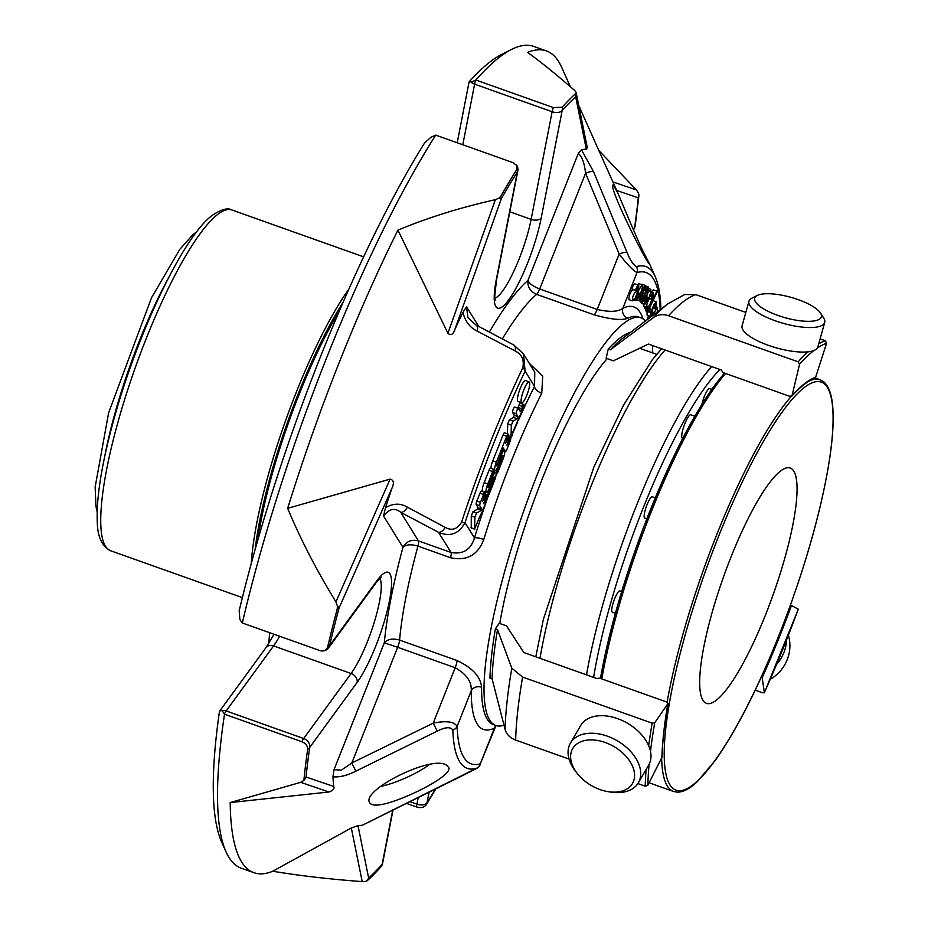 <?xml version="1.0" encoding="UTF-8"?>
<svg xmlns="http://www.w3.org/2000/svg" width="928" height="928" viewBox="0 0 928 928"><rect width="100%" height="100%" fill="white"/><g stroke="black" fill="none" stroke-linecap="round" stroke-linejoin="round"><path stroke-width="1.39" d="M721.207 583.538A124.897 26.355 -70.4 0 1 790.238 468.025A124.897 26.355 -70.4 0 1 774.37 591.194A124.897 26.355 -70.4 0 1 707.971 703.679A124.897 26.355 -70.4 0 1 706.498 703.366A124.897 26.355 -70.4 0 1 721.207 583.538M682.532 438.364A12.493 2.633 -70.4 0 1 682.393 438.329A12.493 2.633 -70.4 0 1 684.098 425.674A12.493 2.633 -70.4 0 1 690.768 414.793L694.724 416.208M701.928 404.167A11.287 2.378 -70.4 0 1 705.709 393.368A11.287 2.378 -70.4 0 1 709.607 388.6L711.706 389.342M644.879 518.114A11.287 2.378 -70.4 0 1 644.751 518.079A11.287 2.378 -70.4 0 1 646.294 506.653A11.287 2.378 -70.4 0 1 652.314 496.805L655.214 497.837M612.48 612.248A11.287 2.378 -70.4 0 1 612.352 612.213A11.287 2.378 -70.4 0 1 613.884 600.776A11.287 2.378 -70.4 0 1 619.916 590.939L621.644 591.554M570.72 754.684A34.614 22.539 30.3 0 1 602.434 741.588A34.614 22.539 30.3 0 1 634.45 773.152A34.614 22.539 30.3 0 1 608.246 791.688A34.614 22.539 30.3 0 1 577.483 773.743A34.614 22.539 30.3 0 1 570.72 754.684M756.158 296.183A34.614 10.591 -164.4 0 1 757.376 295.429A34.614 10.591 -164.4 0 1 790.888 297.32A34.614 10.591 -164.4 0 1 820.514 313.061A34.614 10.591 -164.4 0 1 786.921 318.2A34.614 10.591 -164.4 0 1 756.158 296.183M577.483 773.743L575.859 771.702A39.336 25.601 30.3 0 1 568.18 750.044A39.336 25.601 30.3 0 1 570.43 743.108A39.336 25.601 30.3 0 1 617.306 740.811A39.336 25.601 30.3 0 1 638.383 782.745A39.336 25.601 30.3 0 1 610.821 792.094L608.246 791.688M570.43 743.108L580.65 725.568A39.336 25.601 30.3 0 1 622.642 720.708A39.336 25.601 30.3 0 1 650.864 758.28A39.336 25.601 30.3 0 1 648.614 765.206L638.383 782.745M770.286 679.319A39.336 37.642 -25.8 0 0 788.394 635.309M776.69 664.274A39.336 37.642 -25.8 0 0 783.731 652.941A39.336 37.642 -25.8 0 0 786.503 640.123M820.514 313.061L823.739 318.142A39.336 12.041 -164.4 0 1 824.714 322.434A39.336 12.041 -164.4 0 1 783.58 323.443A39.336 12.041 -164.4 0 1 748.942 301.275A39.336 12.041 -164.4 0 1 750.601 298.967A39.336 12.041 -164.4 0 1 751.993 298.108L757.376 295.429M824.714 322.434L817.858 346.968A39.336 12.041 -164.4 0 1 816.199 349.264A39.336 12.041 -164.4 0 1 772.525 346.724A39.336 12.041 -164.4 0 1 742.087 325.798L748.942 301.275M610.404 349.798L653.463 317.527A294.582 62.153 -70.4 0 1 667.998 303.781L622.085 338.813A243.693 51.423 -70.4 0 0 610.404 349.798L608.258 349.044A243.693 51.423 -70.4 0 1 629.497 332.56L630.019 332.758M653.463 317.527C657.836 314.476 662.87 313.873 668.566 315.74L798.126 361.827L799.565 364.217L791.944 396.024C800.678 386.489 808.184 380.642 814.448 378.508L815.631 377.267L826.57 343.267L825.34 340.727L820.12 338.871M745.822 312.434L695.78 294.628L684.655 294.536L667.998 303.781M815.631 377.267A264.178 55.738 109.6 0 0 792.303 395.363L790.064 396.43L722.889 372.534L721.381 370.04L648.405 344.068L613.315 360.841L606.123 358.185L608.258 349.044M764.359 692.798L798.312 609.174L791.48 605.555A264.178 55.738 109.6 0 1 762.19 677.672L764.37 692.636L762.654 692.81L755.218 690.165M798.277 609.139A300.254 63.348 109.6 0 1 764.37 692.636L764.347 692.798M497.512 629.66A243.693 51.423 -70.4 0 0 492.095 678.844L489.949 678.078A243.693 51.423 -70.4 0 1 495.366 628.894L499.218 623.303L506.456 625.82L523.879 652.57L596.855 678.542L599.546 678.113L666.722 702.02L667.835 703.726L654.716 722.761L652.152 723.167L522.592 677.069L511.815 668.195L497.512 629.66L495.366 628.894M492.095 678.844L505.076 729.396C506.526 734.373 510.052 737.934 515.643 740.08L569.084 759.092M646.12 769.486A302.25 63.777 109.6 0 0 645.204 786.178L637.872 783.568M645.204 786.178L647.825 785.308L662.024 757.144C662.488 741.878 664.46 723.968 667.963 703.412M667.951 703.424L667.835 703.726A264.178 55.738 109.6 0 0 661.884 757.747M499.751 623.465A187.247 39.51 -70.4 0 1 607.214 358.649M654.913 308.084L655.852 304.222L653.88 306.159L651.038 314.035L652.941 312.075L653.068 313.281L650.574 316.309L650.528 312.898L654.147 304.233L656.328 301.832L656.514 305.057L655.203 308.885L653.208 307.47M649.403 312.191L650.296 308.757L649.403 312.191L645.784 310.903L645.9 309.07M648.591 310.022L648.278 309.256L656.85 291.09L657.163 291.856L648.591 310.022L644.96 308.734L644.844 307.562M647.141 292.204L647.547 288.863L646.329 290.383L645.157 298.48L642.489 302.192L642.014 300.289L643.197 295.986L643.116 300.22L644.566 298.445L645.157 292.308L647.094 287.68L648.289 286.961L648.626 288.805L647.663 292.378L645.981 291.798M644.473 290.592L644.798 287.448L643.522 289.118L642.594 296.821L639.74 300.846L639.264 299.268L640.366 295.023L640.958 295.058L640.448 298.92L641.956 296.925L642.338 291.183L644.229 286.474L645.517 285.511L645.934 287.112L645.053 290.615L643.243 290.151M647.674 308.038L648.347 306.17L647.025 307.18L646.781 304.941L647.802 301.635L649.542 298.561L651.421 299.326L652.477 294.918L650.853 296.461L650.586 295.58L652.999 292.645L653.405 295.336L652.593 298.108L648.034 308.699L644.055 306.75L644.252 306.17M646.874 296.577L645.505 302.145L647.489 299.814L647.814 300.521L644.902 304.303L644.995 300.266L648.092 292.482L650.76 289.269L650.992 291.833L648.684 298.7L646.874 296.577M638.151 293.19L637.13 298.248L639.844 295.301L636.48 300.336L636.306 297.308L639.125 289.304L642.338 284.884L642.663 286.566L640.691 293.306L638.151 293.19M634.01 300.231L634.532 298.398L632.316 300.846L632.757 296.832L634.485 292.993L637.281 290.905L637.977 287.286L635.286 290.104L637.002 286.613L638.766 285.209L638.638 288.736L634.659 300.092L633.476 300.046M652.372 315.706L657.395 307.272L657.268 311.959M638.858 195.263L638.476 193.094A7.865 7.691 108.8 0 1 638.267 197.815A7.865 5.835 5.8 0 0 638.858 196.028A7.865 5.835 5.8 0 0 638.858 195.263L638.87 194.613A7.865 7.865 0 0 1 638.858 195.994M365.609 881.461L362.21 881.6C329.034 879.129 299.222 875.672 272.762 871.23L351.318 827.985L357.999 825.63L368.636 878.027A7.865 7.262 168.5 0 1 365.609 881.461L367.094 880.858A7.865 7.157 -132.2 0 0 368.636 878.027A432.703 91.304 -70.4 0 0 382.139 864.374A7.865 6.844 42 0 1 380.735 867.065A7.865 6.844 42 0 1 380.7 867.1A436.137 92.023 -70.4 0 1 379.285 868.654A436.137 92.023 -70.4 0 1 367.094 880.858M337.374 605.926L335.924 601.878C316.46 570.105 300.37 538.924 287.657 508.335L390.096 479.138C393.716 479.973 394.33 482.978 391.964 488.163L339.033 608.107A7.865 2.54 -156.2 0 0 337.374 605.926L337.258 608.803A7.865 2.819 14.8 0 0 339.033 608.107A432.703 91.304 -70.4 0 0 329.556 645.668A7.865 3.503 -166.6 0 1 327.712 646.665C326.436 650.273 323.779 651.56 319.719 650.516L242.231 622.943L239.853 619.498L239.192 610.67A428.144 90.341 109.6 0 1 424.583 142.958L431.044 137.182L435.696 135.117A436.137 92.023 109.6 0 0 242.312 622.978M300.695 782.339L230.214 802.569L329.011 791.99L300.695 782.339L303.224 780.808A7.865 7.691 -71.2 0 0 306.043 777.026A7.865 5.835 -174.2 0 1 304.013 779.068L303.224 780.808M500.865 456.031A7.378 1.554 -70.4 0 1 504.38 450.741A7.378 1.554 -70.4 0 1 502.941 459.372L498.023 471.76A2.958 0.626 -70.4 0 1 496.619 473.872A2.958 0.626 -70.4 0 1 497.199 470.426L502.558 456.901L502.848 455.184L502.141 456.24L498.464 465.52A7.378 1.554 -70.4 0 1 494.96 470.798A7.378 1.554 -70.4 0 1 496.399 462.179L506.711 436.16A2.946 0.626 -70.4 0 1 508.115 434.049A2.946 0.626 -70.4 0 1 507.535 437.494L505.656 443.248L507.952 438.167A2.946 0.626 -70.4 0 1 509.356 436.056A2.946 0.626 -70.4 0 1 508.776 439.501L506.897 445.243L509.194 440.162A2.946 0.626 -70.4 0 1 510.597 438.051A2.946 0.626 -70.4 0 1 510.017 441.496L506.908 449.361A2.946 0.626 -70.4 0 1 505.505 451.472A2.946 0.626 -70.4 0 1 505.424 451.402L503.347 448.062L496.7 465.844L500.865 456.031L500.273 455.822M492.246 477.781A7.378 1.554 -70.4 0 1 495.749 472.503A7.378 1.554 -70.4 0 1 494.311 481.122L489.474 493.325A2.946 0.626 -70.4 0 1 488.07 495.436A2.946 0.626 -70.4 0 1 488.65 491.991L493.94 478.651L494.23 476.922L493.522 477.978L489.845 487.27A7.378 1.554 -70.4 0 1 486.342 492.548A7.378 1.554 -70.4 0 1 487.78 483.929L492.675 471.563A2.946 0.626 -70.4 0 1 494.079 469.452A2.946 0.626 -70.4 0 1 493.51 472.897L488.302 486.028L488.012 487.745L488.708 486.701L492.246 477.781L491.654 477.572M529.412 382.162A11.101 2.343 -70.4 0 1 527.266 394.006A11.101 2.343 -70.4 0 1 521.664 402.798A11.101 2.343 -70.4 0 1 523.172 391.558A11.101 2.343 -70.4 0 1 529.099 381.895A11.101 2.343 -70.4 0 1 529.412 382.162M512.906 431.903L512.221 435.615L511.015 437.088L511.351 425.21L513.01 421.126L517.174 418.737L517.928 416.556L516.235 413.83A2.946 0.626 -70.4 0 1 516.815 410.686A2.946 0.626 -70.4 0 1 518.3 408.343A2.946 0.626 -70.4 0 1 518.381 408.424L519.982 411A3.329 0.708 109.6 0 0 520.086 411.081A3.329 0.708 109.6 0 0 521.664 408.703L522.557 406.452A2.958 0.626 -70.4 0 1 523.891 404.515A2.958 0.626 -70.4 0 1 523.311 407.96L512.906 431.903M480.762 514.274L474.568 529.018L474.904 517.232L476.574 513.068L481.4 510.284L481.864 509.112L479.799 505.783A2.993 0.626 -70.4 0 1 480.472 502.361L483.569 494.543A2.946 0.626 -70.4 0 1 484.973 492.432A2.946 0.626 -70.4 0 1 484.393 495.877L482.514 501.619L484.81 496.538A2.946 0.626 -70.4 0 1 486.214 494.427A2.946 0.626 -70.4 0 1 485.634 497.872L483.755 503.626L486.052 498.545A2.946 0.626 -70.4 0 1 487.455 496.434A2.946 0.626 -70.4 0 1 486.875 499.879L482.015 512.163A2.993 0.626 -70.4 0 1 480.762 514.274M495.355 199.694C460.16 207.582 427.692 217.732 397.938 230.132L447.911 333.28L495.355 199.694L499.044 198.093L501.248 198.87A7.865 5 -150.2 0 0 500.76 196.33L499.044 198.093M509.82 211.781L531.118 219.356A7.865 4.454 11 0 0 541.175 218.092L562.182 110.467A432.703 91.304 -70.4 0 1 575.673 96.814A7.865 7.262 -11.5 0 0 576.137 92.672A7.865 7.262 -11.5 0 0 576.102 92.51A7.865 7.865 0 0 1 576.137 92.661L587.308 147.656L586.322 149.222L575.673 96.814A7.865 7.157 47.8 0 0 575.778 93.473L576.091 92.452L575.778 93.473A436.137 92.023 -70.4 0 0 562.171 107.23L553.297 107.555A7.865 1.659 109.6 0 0 552.137 111.731A7.865 4.454 11 0 0 562.182 110.467A7.865 6.844 -138 0 0 562.171 107.23M511.537 49.428A436.137 92.023 109.6 0 0 475.89 80.017L471.157 82.174L469.44 81.467A428.144 90.341 109.6 0 1 501.909 54.288L511.537 49.428A436.137 92.023 109.6 0 1 533.704 46.4L546.372 50.912A436.137 92.023 -70.4 0 0 527.58 52.386C541.14 62.188 556.893 74.948 574.873 90.666L576.091 92.452M638.476 193.094L636.388 189.915L598.85 150.51M379.285 868.654L380.735 867.065A7.865 7.865 0 0 0 382.614 863.295A7.865 4.454 -169 0 1 382.139 864.374L392.799 809.784M416.718 807.024C420.848 808.195 423.91 807.557 425.906 805.11A7.865 5.556 -148 0 0 426.404 804.483A7.865 5.556 -148 0 0 426.984 802.871A7.865 4.454 -169 0 1 416.939 804.135A7.865 1.659 109.6 0 0 416.718 807.024L406.186 803.277M426.393 804.506A7.865 7.865 0 0 1 425.36 805.806L425.906 805.11M638.858 196.028L635.181 225.91A7.865 5.324 -171.9 0 1 634.636 227.372A7.865 6.264 36.1 0 1 633.743 229.436A7.865 7.865 0 0 0 635.181 225.875M471.157 82.174A7.865 4.454 11 0 0 474.614 84.158A7.865 1.659 -70.4 0 1 475.728 80.11M546.372 50.912A436.137 92.023 -70.4 0 1 561.637 67.257L570.349 86.722M475.89 80.017L553.297 107.555M435.696 135.117L513.103 162.667L517.047 165.718L516.966 169.209A7.865 5.556 32 0 1 517.325 171.97A7.865 4.454 11 0 0 517.812 170.903A7.865 7.865 0 0 0 517.047 165.718M328.674 647.732A7.865 6.264 -143.9 0 0 329.556 645.668L376.977 580.661A7.865 6.264 36.1 0 1 376.084 582.714L328.674 647.732A7.865 7.865 0 0 1 320.612 650.772L319.719 650.516M327.712 646.665A436.137 92.023 -70.4 0 1 337.258 608.803M287.657 508.335A436.137 92.023 -70.4 0 1 397.938 230.132M500.76 196.33A436.137 92.023 -70.4 0 1 516.966 169.209M301.913 741.727C305.834 743.467 307.748 745.984 307.667 749.267A7.865 5.324 8.1 0 0 309.685 747.469A7.865 6.264 -143.9 0 0 303.676 738.526A7.865 1.659 109.6 0 0 301.913 741.727L224.506 714.189A436.137 92.023 109.6 0 0 226.038 851.858A436.137 92.023 109.6 0 0 241.303 868.202L253.97 872.714A436.137 92.023 -70.4 0 1 230.214 802.569M224.448 714.026A7.865 1.659 -70.4 0 1 226.154 710.941A7.865 6.264 -143.9 0 0 222.082 710.546L224.506 714.189M272.762 871.23A436.137 92.023 -70.4 0 1 253.97 872.714M304.013 779.068A436.137 92.023 -70.4 0 1 307.667 749.267M581.485 149.826L593.514 171.622L627.026 252.416C630.309 260.501 633.476 265.234 636.55 266.614A7.865 7.598 73 0 1 637.002 272.6C633 270.489 627.05 264.294 619.173 254.04L585.556 173.269C584.408 162.818 581.984 156.229 578.272 153.514L581.485 149.826A357.964 75.528 -70.4 0 1 586.322 149.222M636.55 266.614A266.348 56.202 109.6 0 1 655.145 276.486C658.544 284.362 660.434 294.582 660.806 307.145A7.865 6.786 178 0 1 660.365 309.604M647.129 315.021L646.978 311.332M655.203 308.885L652.918 308.061M652.941 312.075L651.479 311.553M650.296 308.757L649.345 308.421M649.09 311.251L645.47 309.964M656.85 291.09L653.231 289.803L652.048 292.308M648.278 309.256L644.658 307.968M642.489 302.192L638.464 300.394M638.684 294.246L638.696 293.213M641.178 284.467L641.956 284.246M640.958 295.058L637.872 293.956M640.366 295.023L637.814 294.118M644.055 306.75L648.034 308.699M650.586 295.58L649.994 295.371M650.853 296.461L649.739 296.067M643.51 305.904L643.15 303.688M647.489 299.814L645.888 299.245M648.684 298.7L646.364 297.876M644.902 304.303L641.283 303.015L640.877 301.623M639.357 295.046L637.71 294.454M637.316 284.687L638.615 283.585L642.35 284.884M635.286 290.104L631.655 288.817L633.383 285.325L634.845 283.91L638.766 285.209M637.281 290.905L633.662 289.617L631.724 290.742L629.984 293.318L628.697 299.558L632.316 300.846M647.698 319.267L648.394 315.474M480.669 764.069L480.669 764.069C477.317 768.999 480.124 766.54 464.313 774.729L362.836 825.015L476.516 768.268A7.865 7.598 73 0 0 480.31 763.79L495.401 726.96M488.627 495.007A224.216 47.316 109.6 0 0 474.463 537.915C470.832 549.712 463.026 554.573 451.043 552.496L418.435 540.896A7.865 1.659 -70.4 0 1 417.948 546.116A216.352 45.646 -70.4 0 0 399.597 640.088A7.865 1.659 -70.4 0 1 397.66 647.28L384.308 642.837C387.579 639.079 392.672 638.162 399.597 640.088L457.11 660.55C472.48 667.905 480.646 676.79 481.586 687.23A7.865 6.577 0.4 0 0 471.273 690.699C471.772 681.651 466.401 673.995 455.184 667.742L397.66 647.28L351.793 763.002L433.214 723.156C446.159 720.511 454.14 721.59 457.133 726.392A7.865 6.786 178 0 1 452.841 730.069C450.59 726.659 445.394 727.007 437.274 731.113L355.865 771.145C347.258 775.53 339.625 777.409 332.955 776.794L334.034 769.672L341.342 770.147L351.793 763.002L355.865 771.145M457.11 660.55A7.865 1.659 -70.4 0 1 455.184 667.742L433.214 723.156L437.274 731.113M407.404 507.164C400.455 503.034 393.147 503.22 385.491 507.744L383.554 516.026C389.168 508.695 394.887 507.465 400.734 512.337A7.865 4.327 -62.2 0 0 407.404 507.164L445.15 527.348C451.727 531.048 457.202 529.331 461.576 522.197A7.865 0.951 -161.9 0 0 465.021 522.684C458.908 533.902 450.08 537.115 438.55 532.324A7.865 4.362 -62.1 0 0 445.15 527.348M387.695 803.114C413.111 795.772 453.606 774.416 448.572 767.294L446.902 765.565C433.782 753.745 361.027 790.006 369.622 802.639C371.386 805.771 377.406 805.933 387.695 803.114M362.836 825.015A357.964 75.528 -70.4 0 1 357.999 825.63M376.977 580.661A62.942 13.282 -70.4 0 1 389.458 600.81A62.942 13.282 -70.4 0 1 357.094 682.451L309.685 747.469A432.703 91.304 -70.4 0 0 306.043 777.026L333.72 786.445A357.964 75.528 -70.4 0 1 332.955 776.794M333.72 786.445C334.66 788.649 333.082 790.494 329.011 791.99M515.086 350.935L477.201 331.099A7.865 4.327 117.8 0 0 475.925 324.962L513.741 344.961A7.865 4.362 117.9 0 1 515.086 350.935C521.803 354.287 524.378 359.878 522.812 367.72A7.865 3.399 -154.5 0 1 525.097 371.142L534.54 386.373L534.772 372.221L523.473 353.962L525.097 371.142A287.831 60.738 109.6 0 0 465.021 522.684L474.463 537.915A7.865 1.601 -163 0 1 483.79 539.493C477.746 555.211 466.668 561.278 450.544 557.716A7.865 1.659 -70.4 0 0 451.043 552.496L438.55 532.324L400.734 512.337L418.435 540.896C411.51 539.191 406.348 541.337 402.961 547.334L383.554 516.026M508.115 434.049L504.496 432.761A2.946 0.626 109.6 0 0 503.092 434.872L492.768 460.891A7.378 1.554 109.6 0 0 490.935 468.327M494.079 469.452L490.46 468.153A2.946 0.626 109.6 0 0 489.056 470.276L484.149 482.641A7.378 1.554 109.6 0 0 482.711 491.26L486.342 492.548M529.099 381.895L525.48 380.608A11.101 2.343 109.6 0 0 519.866 389.4A11.101 2.343 109.6 0 0 517.72 401.232A11.101 2.343 109.6 0 0 518.033 401.511L521.664 402.798M523.891 404.515L520.272 403.216A2.958 0.626 109.6 0 0 518.938 405.165L518.044 407.415A3.329 0.708 109.6 0 1 517.731 408.146M522.557 406.452L518.938 405.165M518.195 408.355L514.762 407.125A2.946 0.626 109.6 0 0 514.68 407.056A2.946 0.626 109.6 0 0 513.184 409.399A2.946 0.626 109.6 0 0 512.616 412.542L514.298 415.257L513.544 417.449L509.391 419.839L507.732 423.922L507.454 433.817M511.351 425.21L507.732 423.922M511.015 437.088L509.518 436.554M484.973 492.432L481.354 491.132A2.946 0.626 109.6 0 0 479.95 493.244L476.841 501.074A2.993 0.626 109.6 0 0 476.18 504.496L478.245 507.825L477.781 508.996L472.944 511.78L471.285 515.945L471.238 527.823M481.864 509.112L478.245 507.825M481.4 510.284L477.781 508.996M474.904 517.232L471.285 515.945M474.568 529.018L470.948 527.719M477.201 331.099C469.962 327.7 465.206 321.459 462.933 312.365L466.517 306.75L467.944 317.782M385.491 507.744A357.964 75.528 -70.4 0 1 391.964 488.163M517.812 170.903L496.793 278.516A7.865 4.454 -169 0 1 496.318 279.583L517.325 171.97A432.703 91.304 -70.4 0 0 501.248 198.87L454.894 329.417A357.964 75.528 -70.4 0 1 462.933 312.365M454.894 329.417C453.189 334.532 450.869 335.82 447.911 333.28M646.074 257.184C639.021 244.215 624.44 208.394 617.828 193.036L613.257 184.869C607.04 184.776 648.37 266.835 649.298 263.459L646.074 257.184M593.514 171.622A7.865 2.076 157.1 0 0 585.556 173.269L539.69 288.991C532.997 286.323 529.099 283.446 527.997 280.349L578.272 153.514M627.026 252.416A7.865 2.065 157.8 0 0 619.173 254.04L597.203 309.453C609.719 312.295 618.268 311.901 622.862 308.293A7.865 7.517 64.3 0 0 627.85 318.234C621.853 320.589 610.612 319.452 594.152 314.836A7.865 1.659 109.6 0 0 597.203 309.453L539.69 288.991A7.865 1.659 109.6 0 1 536.639 294.373C530.143 291.346 527.266 286.682 527.997 280.349A228.16 48.14 -70.4 0 0 489.358 332.062M469.046 82.082L469.44 81.467M495.529 726.67L494.45 728.097A7.865 7.517 -115.7 0 1 495.854 725.499M450.544 557.716L417.948 546.116C411.046 544.052 406.058 544.458 402.961 547.334A228.16 48.14 -70.4 0 0 384.308 642.837L334.034 769.672M518.578 419.897A224.216 47.316 109.6 0 1 534.54 386.373A7.865 3.979 -153.1 0 0 541.755 393.263A216.352 45.646 109.6 0 0 483.79 539.493M529.25 363.289L542.706 376.142L541.755 393.263M645.424 321.007A216.352 45.646 109.6 0 0 640.888 317.817A216.352 45.646 109.6 0 0 511.166 549.237A216.352 45.646 109.6 0 0 489.694 720.105A216.352 45.646 109.6 0 0 495.842 725.487A216.352 45.646 109.6 0 0 503.997 725.197M652.674 352.907A216.352 45.646 109.6 0 0 652.43 345.506M226.038 851.858L221.63 842.009A428.144 90.341 109.6 0 1 219.31 712.472L219.878 710.848L222.082 710.546M274.085 634.276A7.865 4.315 -152.3 0 0 273.841 634.648L265.976 647.651A7.865 6.264 -143.9 0 1 273.574 645.923L226.154 710.941L303.676 738.526L351.097 673.508A7.865 6.264 -143.9 0 1 357.094 682.451M269.688 632.71A268.111 56.573 109.6 0 0 268.818 643.44M339.161 311.39A173.756 36.668 109.6 0 0 257.868 539.887M380.573 786.492A43.268 11.426 155.9 0 0 429.281 764.672M668.81 782.849A216.514 45.681 -70.4 0 1 764.858 438.979A216.514 45.681 -70.4 0 1 812.244 536.929A216.514 45.681 -70.4 0 1 668.81 782.849M600.451 678.438A216.514 45.681 -70.4 0 1 724.606 373.149M808.021 381.721A218.521 46.11 -70.4 0 1 820.05 379.726L823.275 381.478C828.054 385.282 831.07 392.428 832.323 402.903C834.005 416.417 833.182 434.548 829.852 457.295C822.196 506.827 806.71 562.461 783.371 624.208C760.914 682.3 738.294 727.575 715.534 760.055L697.415 781.538C689.945 788.672 683.194 792.21 677.173 792.152L673.542 791.468A218.521 46.11 -70.4 0 1 666.234 784.009A218.521 46.11 -70.4 0 1 661.664 758.164M667.104 702.194A218.521 46.11 -70.4 0 1 791.155 396.488M601.785 678.913A218.521 46.11 -70.4 0 1 725.592 373.497M695.78 294.628A302.25 63.777 109.6 0 0 668.566 315.74M825.34 340.727A302.25 63.777 109.6 0 0 818.74 343.824M808.068 351.828A302.25 63.777 109.6 0 0 798.126 361.827M826.57 343.267A300.254 63.348 109.6 0 0 817.382 348.023M813.96 350.506A300.254 63.348 109.6 0 0 799.565 364.217M505.076 729.396A294.582 62.153 -70.4 0 1 511.815 668.195M522.592 677.069A302.25 63.777 109.6 0 0 515.643 740.08M652.152 723.167A302.25 63.777 109.6 0 0 648.695 745.706M654.716 722.761A300.254 63.348 109.6 0 0 650.493 751.378M649.113 764.289A300.254 63.348 109.6 0 0 647.825 785.308M593.607 677.382A212.524 44.846 -70.4 0 1 687.961 413.992A212.524 44.846 -70.4 0 1 719.931 369.518M586.531 674.865A218.521 46.11 -70.4 0 1 682.892 407.949A218.521 46.11 -70.4 0 1 711.66 366.572M665.098 350.007A218.521 46.11 109.6 0 0 636.33 391.384A218.521 46.11 109.6 0 0 539.968 658.3M362.21 881.6L351.318 827.985M335.924 601.878L390.096 479.138M612.886 181.923L636.388 189.915M660.179 309.743A260.78 55.03 109.6 0 0 637.002 272.6L622.862 308.293A224.216 47.316 109.6 0 1 643 318.861M633.174 229.39L634.636 227.372A432.703 91.304 -70.4 0 0 638.267 197.815L616.702 190.472M435.476 788.974A432.703 91.304 -70.4 0 1 426.984 802.871L429.096 792.106M452.841 730.069A266.348 56.202 109.6 0 0 476.516 768.268M457.133 726.392A260.78 55.03 109.6 0 0 480.31 763.79L494.45 728.097A224.216 47.316 109.6 0 1 471.273 690.699L457.133 726.392M522.812 367.72A293.399 61.909 109.6 0 0 461.576 522.197M497.396 464.789L496.816 464.592M505.424 451.402L504.681 451.136M509.194 440.162L508.602 439.953M507.952 438.167L507.361 437.946M506.711 436.16L503.092 434.872M496.399 462.179L492.768 460.891M502.558 456.901L501.967 456.692M497.199 470.426L496.097 470.032M492.675 471.563L489.056 470.276M487.78 483.929L484.149 482.641M493.94 478.651L493.348 478.442M488.65 491.991L487.606 491.62M521.664 408.703L518.044 407.415M516.235 413.83L512.616 412.542M517.928 416.556L514.298 415.257M517.174 418.737L513.544 417.449M513.01 421.126L509.391 419.839M486.052 498.545L485.46 498.336M484.462 502.57L483.882 502.361M484.81 496.538L484.219 496.329M483.569 494.543L479.95 493.244M480.472 502.361L476.841 501.074M479.799 505.783L476.18 504.496M476.574 513.068L472.944 511.78M466.517 306.75L478.72 326.436M409.712 801.572L416.939 804.135L418.261 797.396M494.995 298.108A55.077 11.623 -70.4 0 0 531.118 219.356L552.137 111.731L474.614 84.158L462.782 144.756M517.731 421.799A224.216 47.316 109.6 0 0 512.871 432.912M511.05 437.204A224.216 47.316 109.6 0 0 510.667 438.109M505.18 451.356A224.216 47.316 109.6 0 0 504.762 452.377M496.387 473.79A224.216 47.316 109.6 0 0 496.109 474.544M541.175 218.092A62.942 13.282 -70.4 0 1 508.811 299.732A62.942 13.282 -70.4 0 1 496.318 279.583M640.888 317.817L638.429 316.935A216.352 45.646 109.6 0 0 627.85 318.234M481.586 687.23A216.352 45.646 109.6 0 0 493.371 724.606L495.842 725.487M502.326 338.917A216.352 45.646 -70.4 0 1 536.639 294.373L594.152 314.836M379.749 578.353A55.077 11.623 -70.4 0 1 374.657 620.936A55.077 11.623 -70.4 0 1 351.097 673.508L273.574 645.923A55.077 11.623 -70.4 0 0 279.618 636.248M104.644 456.854A158.073 33.35 -70.4 0 1 167.91 279.015M231.872 209.972C227.87 207.547 221.363 209.31 212.35 215.296C182.816 236.756 136.265 335.89 112.856 423.11C103.333 458.293 98.113 487.444 97.196 510.562C97.22 524.366 95.955 542.88 110.618 550.745A180.844 38.164 -70.4 0 1 126.138 394.736A180.844 38.164 -70.4 0 1 217.558 214.53A180.844 38.164 -70.4 0 1 231.872 209.972L363.625 256.847M348.94 288.956A180.844 38.164 109.6 0 0 251.279 563.447M343.198 302.041A178.849 37.735 109.6 0 0 255.084 549.689M646.793 518.81L644.751 518.079M615.345 613.28L612.352 612.213M600.381 678.414L617.398 605.949L643.672 526.953L677.614 448.352L711.985 388.948L724.42 373.079M649.113 782.78L673.542 791.468M815.19 377.998L820.05 379.726M661.641 348.777L652.303 359.774L623.512 405.2L593.827 467.167L543.39 619.289L535.792 656.815M656.688 354.334L639.636 348.267M646.967 314.963L650.586 316.251M652.709 300.533L656.34 301.82M645.934 286.102L648.127 286.891M641.886 284.223L645.517 285.511M636.121 299.558L639.74 300.846M650.98 291.926L652.999 292.645M643.406 305.869L647.025 307.156M649.008 297.934L650.203 298.364M648.776 298.48L649.403 298.7M648.66 288.527L650.76 289.269M634.752 299.732L636.33 300.289M657.395 307.272L656.015 306.785M660.806 307.145L660.678 309.36M426.416 804.46L435.998 788.707M505.505 451.472L504.693 451.182M510.597 438.051L509.368 437.622M509.356 436.056L508.126 435.615M494.96 470.798L494.183 470.519M504.38 450.741L502.547 450.092M488.07 495.436L486.376 494.833M495.749 472.503L493.882 471.83M518.3 408.343L514.68 407.056M511.119 437.227L509.507 436.659M487.455 496.434L486.226 495.993M486.214 494.427L484.984 493.998M474.672 529.169L471.053 527.881M513.741 344.961L523.473 353.962M475.925 324.962L467.782 317.515M655.145 276.486L649.275 263.366M617.851 193.024L578.759 105.56M393.089 809.634L382.614 863.295M457.202 142.773L469.046 82.116M495.517 726.659L496.086 725.568M219.878 710.848L265.976 647.651M496.793 278.516C494.682 294.304 494.218 301.472 495.378 299.988M376.084 582.714L381.234 577.135M97.162 511.838L95.955 506.41L95.143 487.107L108.622 412.832L151.554 297.679L179.742 249.435L192.722 234.877L196.852 231.629M110.618 550.745L242.37 597.62"/></g></svg>
